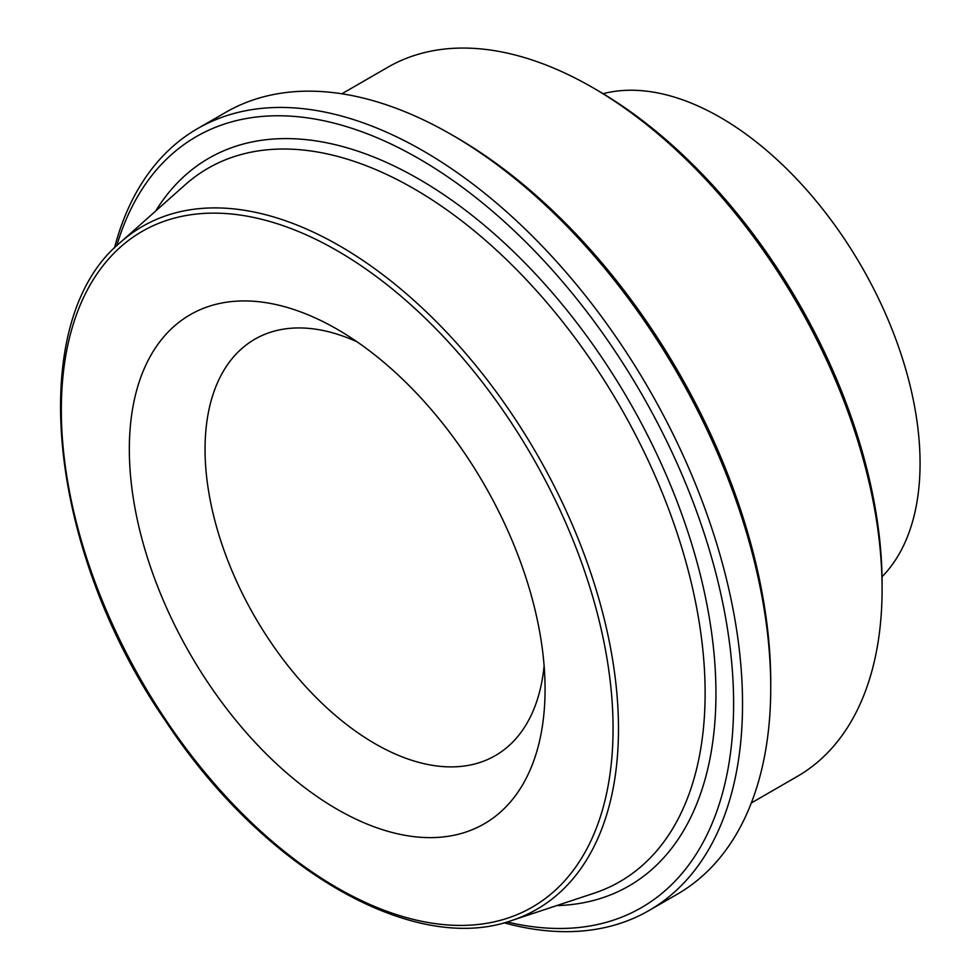 <?xml version="1.0" encoding="UTF-8"?>
<svg xmlns="http://www.w3.org/2000/svg" width="980" height="980" viewBox="0 0 980 980"><rect width="100%" height="100%" fill="white"/><g stroke="black" fill="none" stroke-linecap="round" stroke-linejoin="round"><path stroke-width="1.47" d="M341.873 93.786L387.847 67.24A409.444 236.4 60 0 1 592.582 87.526A409.444 236.4 60 0 1 882.098 588.992A409.444 236.4 60 0 1 797.291 776.43L751.317 802.975M882.098 588.992L882.098 583.847A403.148 232.762 -120 0 0 597.028 90.099L592.582 87.526M357.088 341.836A240.418 138.805 -120 0 0 254.849 339.202A240.418 138.805 -120 0 0 205.053 449.269A240.418 138.805 -120 0 0 309.999 691.219A240.418 138.805 -120 0 0 495.268 755.629A240.418 138.805 -120 0 0 544.108 665.775M197.593 128.588L225.804 112.308A451.449 260.643 60 0 1 451.523 134.664A451.449 260.643 60 0 1 770.745 687.568A451.449 260.643 60 0 1 677.241 894.238L649.03 910.518A451.449 260.643 -120 0 0 742.534 703.861A451.449 260.643 -120 0 0 545.468 249.545A451.449 260.643 -120 0 0 197.593 128.588A451.449 260.643 -120 0 0 114.464 248.026M770.745 687.568L770.745 682.423A445.141 257.005 -120 0 0 455.982 137.237L451.523 134.664M504.038 922.78A451.449 260.643 -120 0 0 649.03 910.518M116.706 245.845A445.141 257.005 60 0 1 463.405 188.038A445.141 257.005 60 0 1 733.616 703.861A445.141 257.005 60 0 1 507.052 921.947M882.024 576.755A282.411 163.048 -120 0 0 861.579 266.523A282.411 163.048 -120 0 0 603.141 93.688M129.335 449.269A293.963 169.724 -120 0 0 337.194 809.296A293.963 169.724 -120 0 0 545.064 689.283A293.963 169.724 -120 0 0 337.194 329.255A293.963 169.724 -120 0 0 129.335 449.269M556.714 905.594A420.138 242.562 -120 0 0 707.34 606.706A420.138 242.562 -120 0 0 418.852 179.083A420.138 242.562 -120 0 0 155.697 211.006M185.049 184.889A411.857 237.785 60 0 1 413.903 188.711A411.857 237.785 60 0 1 689.087 573.827A411.857 237.785 60 0 1 594.015 893.233L512.099 920.379A394.291 227.642 -120 0 0 603.129 614.595A394.291 227.642 -120 0 0 339.68 245.907A394.291 227.642 -120 0 0 120.589 242.244L185.049 184.889M337.194 250.721A390.15 225.253 60 0 1 576.105 866.492A390.15 225.253 60 0 1 98.282 590.609A390.15 225.253 60 0 1 337.194 250.721M120.589 242.244C24.292 321.232 47.04 550.099 165.988 721.623C262.995 868.819 413.303 956.051 512.099 920.379"/></g></svg>
